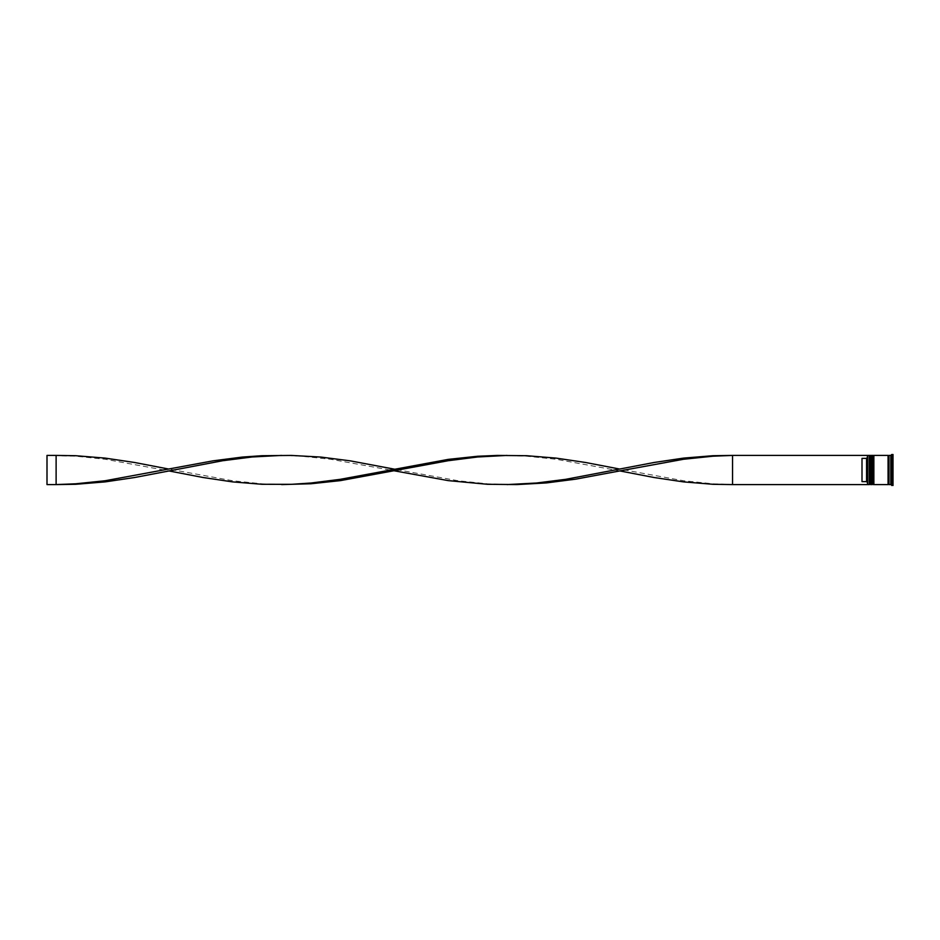 <?xml version="1.0" encoding="UTF-8"?>
<svg xmlns="http://www.w3.org/2000/svg" width="940" height="940" viewBox="0 0 940 940"><rect width="100%" height="100%" fill="white"/><g stroke="black" fill="none" stroke-linecap="round" stroke-linejoin="round"><path stroke-width="0.7" stroke-dasharray="4.7 3.53" d="M869.841 470L869.841 484.041L869.841 470M871.122 484.582L871.122 455.418M872.579 470L872.579 484.041L872.579 470M873.859 484.582L873.859 455.418M888.993 484.582L888.993 455.418M867.479 470L867.479 484.406L867.479 457.451L867.479 482.549L866.562 481.632L866.562 458.368L867.479 455.63L867.479 470M867.655 484.582L867.655 455.418M869.3 455.418L869.3 484.582M872.038 455.418L872.038 484.582M890.815 484.582L890.815 455.418M891.719 485.498L891.719 454.502M888.077 484.582L888.077 455.418M893 485.498L893 454.502M891.179 470L891.179 465.441L893 465.441L891.179 465.441L891.179 474.559L893 474.559L891.179 474.559L891.179 470M866.562 481.632L862.004 481.632L862.004 458.368L866.562 458.368M893 477.191L893 481.75L893 477.191L891.179 477.191L891.179 481.75L893 481.75L891.179 481.75L891.179 477.191L891.179 481.75L891.179 477.191L893 477.191L893 481.75L893 477.191M893 458.25L893 462.809L893 458.25L891.179 458.25L891.179 462.809L893 462.809L891.179 462.809L891.179 458.25L893 458.25L893 462.809L893 458.25M893 465.441L893 474.559L893 465.441M867.479 457.451L867.479 455.418L732.554 455.418L732.554 484.582L712.943 483.795L683.533 480.74L619.812 469.084M732.554 484.582L867.479 484.582L867.479 482.549M891.179 484.735L891.179 455.265L891.179 477.367L893 477.367L893 462.633L893 477.367L891.179 477.367L891.179 484.735L893 484.735M893 455.265L893 462.633L893 455.265L891.179 455.265M873.859 470L873.859 455.959L873.859 470M871.122 470L871.122 455.959L871.122 470M891.179 462.633L893 462.633L891.179 462.633M891.179 474.559L891.179 465.441L891.179 474.559M891.179 462.809L891.179 458.25L891.179 462.809M862.004 481.632L862.004 458.368L862.004 481.632M389.853 470L330.61 459.261L301.2 456.206L281.601 455.418M507.071 484.582L487.472 483.795L458.062 480.74L398.819 470M56.118 455.418L56.118 484.582L47 484.582L47 455.418L75.729 456.206L105.139 459.261L168.859 470.916M619.812 470.916L556.092 459.261L526.682 456.206L507.071 455.418M281.601 484.582L261.99 483.795L232.579 480.74L168.859 469.084M870.393 484.582L870.393 455.418M870.569 455.418L870.569 484.582M873.131 484.582L873.131 455.418M873.307 455.418L873.307 484.582M869.841 484.041L871.122 484.041M872.579 484.041L873.859 484.041M872.579 455.959L873.859 455.959M869.841 455.959L871.122 455.959"/><path stroke-width="1.41" d="M870.393 484.582L870.569 455.418L870.393 484.582L869.841 455.959L869.3 484.582L869.3 455.418L867.655 455.418L867.655 484.582L869.3 484.582M873.131 484.582L873.307 455.418L873.131 484.582L872.579 455.959L872.038 484.582L872.038 455.418L871.122 455.418L871.122 484.582L872.038 484.582M732.554 484.582L867.479 484.582L867.479 455.418L732.554 455.418L732.554 484.582L712.943 484.288L683.533 481.891L654.123 477.52L619.812 470.916L575.703 479.153L546.293 482.937L516.882 484.57L487.472 484.288L448.251 480.622L389.853 470M890.815 484.582L888.993 484.582L888.993 455.418L890.815 455.418L890.815 484.582L893 485.498L893 454.502L891.719 454.502L891.719 485.498M873.859 470L873.859 484.582L888.077 484.582L888.077 455.418L873.859 455.418L873.859 470M866.562 458.368L862.004 458.368L862.004 481.632L866.562 481.632L866.562 458.368L867.479 457.451M867.479 482.549L866.562 481.632M619.812 470.916L683.533 459.261L712.943 456.206L732.554 455.418L712.943 455.712L683.533 458.109L654.123 462.48L565.892 479.294L536.481 483.019L507.071 484.582M398.819 470L350.221 460.847L320.81 457.063L291.4 455.43L261.99 455.712L242.379 457.063L212.969 460.847L105.139 480.74L75.729 483.795L56.118 484.582L56.118 455.418L75.729 455.712L105.139 458.109L134.549 462.48L168.859 469.084M281.601 455.418L252.19 456.981L222.78 460.706L134.549 477.52L105.139 481.891L75.729 484.288L56.118 484.582L47 484.582L47 455.418L56.118 455.418M619.812 469.084L585.503 462.48L556.092 458.109L526.682 455.712L497.272 455.43L477.661 456.253L448.251 459.378L340.421 479.294L311.011 483.019L291.4 484.323L261.99 484.288L232.579 481.891L203.169 477.52L168.859 470.916M507.071 455.418L477.661 456.981L448.251 460.706L340.421 480.622L311.011 483.748L281.601 484.582M870.393 455.418L869.3 455.418M873.131 455.418L872.038 455.418M888.077 484.5L888.993 484.5M888.077 455.501L888.993 455.501M890.815 455.418L891.719 454.502"/></g></svg>
